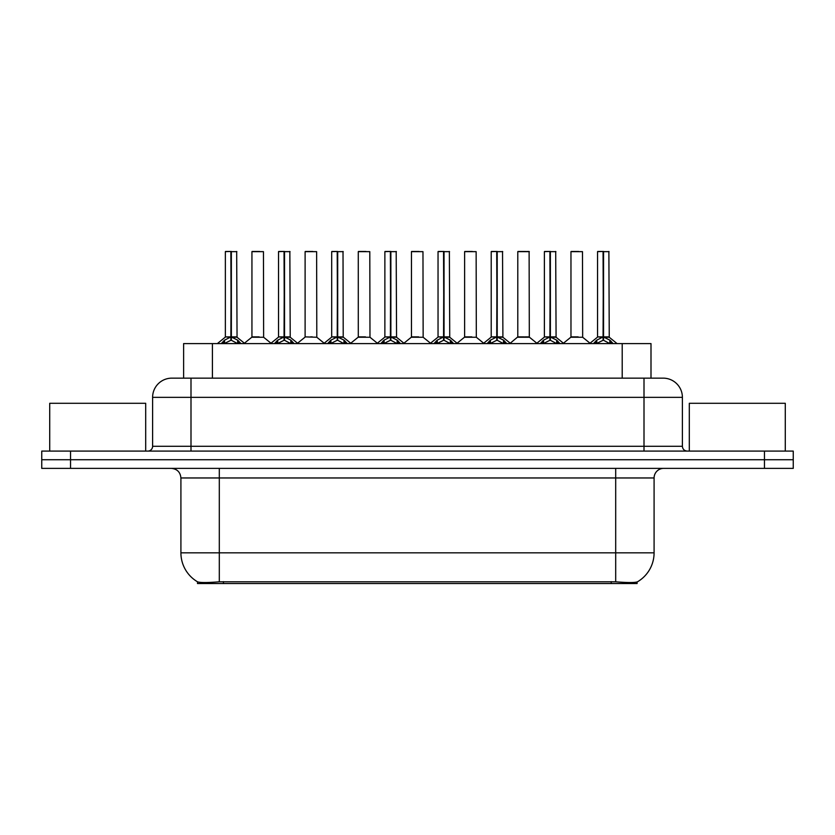 <?xml version="1.0" encoding="UTF-8"?>
<svg xmlns="http://www.w3.org/2000/svg" width="835" height="835" viewBox="0 0 835 835"><rect width="100%" height="100%" fill="white"/><g stroke="black" fill="none" stroke-linecap="round" stroke-linejoin="round"><path stroke-width="1.25" d="M178.523 378.151L183.616 378.151L183.616 343.602L650.997 343.602L650.997 378.151M637.095 581.974L637.095 583.54L197.519 583.54L197.519 581.807C200.003 582.767 207.268 582.767 219.302 581.807L615.698 581.807C627.711 582.767 634.976 582.767 637.481 581.807A33.588 33.588 0 0 0 654.087 552.833L654.087 477.964A9.602 9.602 0 0 1 663.679 468.372M197.519 581.807A33.588 33.588 0 0 1 180.913 552.833L180.913 477.964C180.35 472.14 177.145 468.936 171.321 468.372M70.547 451.088L793.25 451.088L793.25 459.73L41.75 459.73L41.75 468.372L70.547 468.372L70.547 459.73L41.75 459.73L41.75 451.088L70.547 451.088L70.547 459.73L793.25 459.73L793.25 468.372L70.547 468.372M172.093 378.151L663.199 378.151A19.195 19.195 0 0 1 682.393 397.345L682.393 446.297C682.686 449.209 684.283 450.806 687.195 451.088M171.801 378.151A19.195 19.195 0 0 0 152.607 397.345L152.607 446.297A4.801 4.801 0 0 1 147.805 451.088M221.275 343.602L224.573 340.137L230.857 336.954L230.857 340.304L231.201 251.46L225.544 251.46L231.034 251.46L231.034 336.881L237.651 340.137L240.95 343.602M230.867 251.46L225.356 251.648L225.356 336.881L230.857 336.954M231.368 336.954L231.368 340.304L231.201 336.881L236.869 336.881L231.368 336.881L231.358 251.46M231.994 337.257L237.046 337.257L236.681 251.46M230.857 251.648L231.201 336.881M231.034 251.46L229.197 251.46M230.23 337.257L225.356 336.881L231.118 336.881M237.651 340.137L237.651 343.602L231.368 340.304M230.857 340.304L225.502 342.955M259.153 336.881L257.451 336.881M251.94 251.648L263.453 251.648L263.63 337.257L251.763 337.257L257.702 336.881L251.94 336.881L251.94 251.648L263.453 251.648M259.622 251.46L252.128 251.46M274.454 343.602L277.742 340.137L284.036 336.954L284.036 340.304L284.37 251.46L278.713 251.46L284.203 251.46L284.203 336.881L290.82 340.137L294.118 343.602M284.046 251.46L278.525 251.648L278.525 336.881L284.036 336.954M284.537 336.954L284.537 340.304L284.37 336.881L290.048 336.881L284.537 336.881L284.526 251.46M285.163 337.257L290.215 337.257L289.849 251.46M284.036 251.648L284.37 336.881M284.203 251.46L282.366 251.46M283.399 337.257L278.525 336.881L284.286 336.881M290.81 343.613L284.537 340.304M284.036 340.304L278.671 342.955M327.623 343.602L330.911 340.137L337.204 336.954L337.204 340.304L337.538 251.46L331.892 251.46L337.371 251.46L337.371 336.881L343.999 340.137L347.287 343.602M337.215 251.46L331.693 251.648L331.693 336.881L337.204 336.954M337.705 336.954L337.705 340.304L337.538 336.881L343.216 336.881L343.018 251.46M343.216 251.648L337.705 251.648L337.705 336.881L343.394 337.257L338.342 337.257M337.204 251.648L337.538 336.881M337.371 251.46L335.534 251.46M336.568 337.257L331.704 336.881L337.455 336.881M343.978 343.613L337.705 340.304M337.204 340.304L331.839 342.955M380.791 343.602L384.09 340.137L390.373 336.954L390.373 340.304L390.707 251.46L385.06 251.46L390.54 251.46L390.54 336.881L397.168 340.137L400.456 343.602M390.383 251.46L384.872 251.648L384.872 336.881L390.373 336.954M390.874 336.954L390.874 340.304L390.707 336.881L396.385 336.881L390.874 336.881L390.874 251.46M391.511 337.257L396.562 337.257L396.197 251.46M390.373 251.648L390.707 336.881M390.54 251.46L388.703 251.46M389.747 337.257L384.872 336.881L390.623 336.881M397.168 340.137L397.168 343.602L390.874 340.304M390.373 340.304L385.008 342.955M433.96 343.602L437.258 340.137L443.542 336.954L443.542 340.304L443.886 251.46L438.229 251.46L443.719 251.46L443.719 336.881L450.336 340.137L453.635 343.602M443.552 251.46L438.041 251.648L438.041 336.881L443.542 336.954M444.053 336.954L444.053 340.304L443.886 336.881L449.554 336.881L444.053 336.881L444.043 251.46M444.679 337.257L449.731 337.257L449.366 251.46M443.542 251.648L443.886 336.881M443.719 251.46L441.882 251.46M442.915 337.257L438.041 336.881L443.802 336.881M450.336 340.137L450.336 343.602L444.053 340.304M443.542 340.304L438.187 342.955M312.321 336.881L310.62 336.881M316.632 251.648L305.109 251.648L316.632 251.648L316.799 337.257L305.119 336.881M312.791 251.46L305.307 251.46M305.109 251.648L305.109 336.881M365.49 336.881L363.789 336.881M358.278 251.648L369.801 251.648L369.978 337.257L358.111 337.257L364.039 336.881L358.288 336.881L358.278 251.648L369.801 251.648M365.96 251.46L358.476 251.46M418.669 336.881L416.957 336.881M411.457 251.648L422.969 251.648L423.147 337.257L411.279 337.257L417.208 336.881L411.457 336.881L411.457 251.648L422.969 251.648M419.128 251.46L411.645 251.46M145.697 451.088L145.697 403.295L49.714 403.295L49.714 451.088M785.286 451.088L785.286 403.295L689.303 403.295L689.303 451.088M487.139 343.602L490.427 340.137L496.721 336.954L496.721 340.304L497.055 251.46L491.397 251.46L496.888 251.46L496.888 336.881L503.505 340.137L506.803 343.602M496.731 251.46L491.21 251.648L491.21 336.881L496.721 336.954M497.222 336.954L497.222 340.304L497.055 336.881L502.733 336.881L497.222 336.881L497.211 251.46M497.848 337.257L502.9 337.257L502.534 251.46M496.721 251.648L497.055 336.881M496.888 251.46L495.051 251.46M496.084 337.257L491.21 336.881L496.971 336.881M503.505 340.137L503.505 343.602L497.222 340.304M496.721 340.304L491.356 342.955M540.308 343.602L543.595 340.137L549.889 336.954L549.889 340.304L550.223 251.46L544.577 251.46L550.056 251.46L550.056 336.881L556.684 340.137L559.972 343.602M549.9 251.46L544.378 251.648L544.378 336.881L549.889 336.954M550.39 336.954L550.39 340.304L550.223 336.881L555.901 336.881L550.39 336.881L550.38 251.46M551.027 337.257L556.079 337.257L555.703 251.46M549.889 251.648L550.223 336.881M550.056 251.46L548.219 251.46M549.253 337.257L544.389 336.881L550.14 336.881M556.684 340.137L556.684 343.602L550.39 340.304M549.889 340.304L544.524 342.955M593.476 343.602L596.774 340.137L603.058 336.954L603.058 340.304L603.392 251.46L597.745 251.46L603.225 251.46L603.225 336.881L609.853 340.137L613.14 343.602M603.068 251.46L597.557 251.648L597.557 336.881L603.058 336.954M603.559 336.954L603.559 340.304L603.392 336.881L609.07 336.881L603.559 336.881L603.559 251.46M604.196 337.257L609.247 337.257L608.882 251.46M603.058 251.648L603.392 336.881M603.225 251.46L601.388 251.46M602.432 337.257L597.557 336.881L603.308 336.881M609.853 340.137L609.853 343.602L603.559 340.304M603.058 340.304L597.693 342.955M471.838 336.881L470.136 336.881M464.625 251.648L476.138 251.648L476.315 337.257L464.448 337.257L470.387 336.881L464.625 336.881L464.625 251.648L476.138 251.648M472.307 251.46L464.813 251.46M525.006 336.881L529.317 336.881L529.119 251.46L517.794 251.648L517.794 336.881L523.305 336.881M525.476 251.46L517.992 251.46M523.806 336.881L517.794 336.881L510.258 343.216M578.175 336.881L576.474 336.881M570.963 251.648L582.486 251.648L582.663 337.257L570.796 337.257L576.724 336.881L570.973 336.881L570.963 251.648L582.486 251.648M578.645 251.46L571.161 251.46M611.178 583.54L611.178 581.64M223.436 583.54L223.436 581.64M212.414 378.151L212.414 343.602M622.2 378.151L622.2 343.602M615.698 468.372L615.698 477.964L180.913 477.964M654.087 477.964L615.698 477.964L615.698 552.833L654.087 552.833M615.698 581.807L615.698 552.833L219.302 552.833L219.302 581.807M180.913 552.833L219.302 552.833L219.302 468.372M764.453 468.372L764.453 451.088M682.393 397.345L152.607 397.345M190.996 451.088L190.996 378.151M152.607 446.297L682.393 446.297M644.004 378.151L644.004 451.088M236.869 251.648L231.368 251.648M238.664 341.004L238.664 343.602M224.573 340.137L224.573 343.602M223.561 341.004L223.561 343.602M290.048 251.648L284.537 251.648M290.82 340.137L290.82 343.602M291.833 341.004L291.833 343.602M277.742 340.137L277.742 343.602M276.729 341.004L276.729 343.602M343.999 340.137L343.999 343.602M345.001 341.004L345.001 343.602M330.911 340.137L330.911 343.602M329.908 341.004L329.908 343.602M396.385 251.648L390.874 251.648M398.18 341.004L398.18 343.602M384.09 340.137L384.09 343.602M383.077 341.004L383.077 343.602M449.554 251.648L444.053 251.648M451.349 341.004L451.349 343.602M437.258 340.137L437.258 343.602M436.246 341.004L436.246 343.602M502.733 251.648L497.222 251.648M504.517 341.004L504.517 343.602M490.427 340.137L490.427 343.602M489.414 341.004L489.414 343.602M555.901 251.648L550.39 251.648M557.686 341.004L557.686 343.602M543.595 340.137L543.595 343.602M542.593 341.004L542.593 343.602M609.07 251.648L603.559 251.648M610.865 341.004L610.865 343.602M596.774 340.137L596.774 343.602M595.762 341.004L595.762 343.602M523.555 336.881L529.484 337.257L517.616 337.257M529.317 251.648L517.794 251.648M225.179 337.257L217.351 343.602M237.046 337.257L244.874 343.602M251.763 337.257L244.404 343.216M263.63 337.257L270.989 343.216M278.347 337.257L270.519 343.602M290.215 337.257L298.043 343.602M331.526 337.257L323.698 343.602M343.394 337.257L351.211 343.602M384.695 337.257L376.867 343.602M396.562 337.257L404.39 343.602M437.864 337.257L430.035 343.602M449.731 337.257L457.559 343.602M304.932 337.257L297.573 343.216M316.799 337.257L324.157 343.216M358.111 337.257L350.752 343.216M369.978 337.257L377.336 343.216M411.279 337.257L403.921 343.216M423.147 337.257L430.505 343.216M491.032 337.257L483.204 343.602M502.9 337.257L510.728 343.602M544.211 337.257L536.383 343.602M556.079 337.257L563.896 343.602M597.38 337.257L589.552 343.602M609.247 337.257L617.075 343.602M464.448 337.257L457.089 343.216M476.315 337.257L483.674 343.216M529.484 337.257L536.842 343.216M570.796 337.257L563.437 343.216M582.663 337.257L590.021 343.216"/></g></svg>
